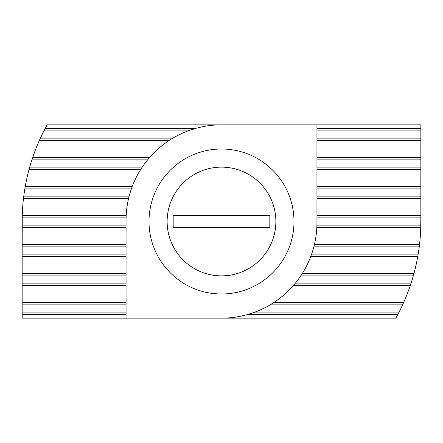 <?xml version="1.0" encoding="UTF-8"?>
<svg xmlns="http://www.w3.org/2000/svg" width="443" height="443" viewBox="0 0 443 443"><rect width="100%" height="100%" fill="white"/><g stroke="black" fill="none" stroke-linecap="round" stroke-linejoin="round"><path stroke-width="0.66" d="M221.5 275.867A54.367 54.367 0 0 0 275.867 221.5A54.367 54.367 0 0 0 221.5 167.133A54.367 54.367 0 0 0 167.133 221.5A54.367 54.367 0 0 0 221.5 275.867M221.5 149.009A72.491 72.491 0 0 1 293.991 221.5A72.491 72.491 0 0 1 221.5 293.991A72.491 72.491 0 0 1 149.009 221.5A72.491 72.491 0 0 1 221.5 149.009M399.065 312.116L397.814 314.53L247.554 314.53L254.919 312.116L399.065 312.116A199.35 199.35 0 0 0 402.582 304.867L270.086 304.867L273.957 302.447L403.673 302.447L402.582 304.867M24.836 188.879L25.251 186.464L132.252 186.464L131.372 188.879L24.836 188.879A199.35 199.35 0 0 0 23.772 196.127L129.162 196.127L128.564 198.547L23.473 198.547L23.772 196.127M31.913 159.884L32.716 157.464L149.645 157.464L147.602 159.884L31.913 159.884A199.35 199.35 0 0 0 29.709 167.133L142.231 167.133L140.658 169.547L29.039 169.547L29.709 167.133M43.935 130.884L45.186 128.47L195.446 128.47L188.081 130.884L43.935 130.884A199.35 199.35 0 0 0 40.418 138.133L172.914 138.133L169.043 140.553L39.327 140.553L40.418 138.133M411.087 283.116L410.284 285.536L293.355 285.536L295.398 283.116L411.087 283.116A199.35 199.35 0 0 0 413.291 275.867L300.769 275.867L302.342 273.453L413.961 273.453L413.291 275.867M418.164 254.121L417.749 256.536L310.748 256.536L311.628 254.121L418.164 254.121A199.35 199.35 0 0 0 419.228 246.873L313.838 246.873L314.436 244.453L419.527 244.453L419.228 246.873M23.473 198.547A199.35 199.35 0 0 0 22.244 215.459L22.15 256.536L126.056 256.536M22.15 256.536L22.15 273.453L126.056 273.453M413.961 273.453A199.35 199.35 0 0 0 417.749 256.536M22.15 273.453L22.15 285.536L126.056 285.536M22.15 285.536L22.15 302.447L126.056 302.447M403.673 302.447A199.35 199.35 0 0 0 410.284 285.536M39.327 140.553A199.35 199.35 0 0 0 32.716 157.464M316.944 157.464L420.85 157.464L420.85 140.553L316.944 140.553M29.039 169.547A199.35 199.35 0 0 0 25.251 186.464M316.944 186.464L420.85 186.464L420.85 169.547L316.944 169.547M22.244 215.459L126.177 215.459L126.083 217.873L22.15 217.873M316.944 215.459L420.85 215.459L420.85 198.547L316.944 198.547M22.15 302.447L22.15 314.53L126.056 314.53M22.15 314.53L22.15 318.157L126.056 318.157L126.056 220.293A95.444 95.444 0 0 1 221.5 124.843L47.146 124.843A199.35 199.35 0 0 0 45.186 128.47M126.056 318.157L395.854 318.157A199.35 199.35 0 0 0 397.814 314.53M22.15 244.453L126.056 244.453M22.15 227.541L126.056 227.541M419.527 244.453A199.35 199.35 0 0 0 420.756 227.541L420.85 215.459M420.85 225.127L316.917 225.127L316.823 227.541L420.756 227.541M173.174 227.541L269.826 227.541L269.826 215.459L173.174 215.459L173.174 227.541M316.944 128.47L420.85 128.47L420.85 124.843L221.5 124.843M420.85 128.47L420.85 140.553M420.85 157.464L420.85 169.547M420.85 186.464L420.85 198.547M316.944 124.843L316.944 222.707A95.444 95.444 0 0 1 221.5 318.157M316.944 217.873L420.85 217.873M22.15 225.127L126.056 225.127M22.15 312.116L126.056 312.116M22.15 304.867L126.056 304.867M316.944 196.127L420.85 196.127M316.944 188.879L420.85 188.879M316.944 167.133L420.85 167.133M316.944 159.884L420.85 159.884M316.944 138.133L420.85 138.133M316.944 130.884L420.85 130.884M22.15 283.116L126.056 283.116M22.15 275.867L126.056 275.867M22.15 254.121L126.056 254.121M22.15 246.873L126.056 246.873"/></g></svg>
